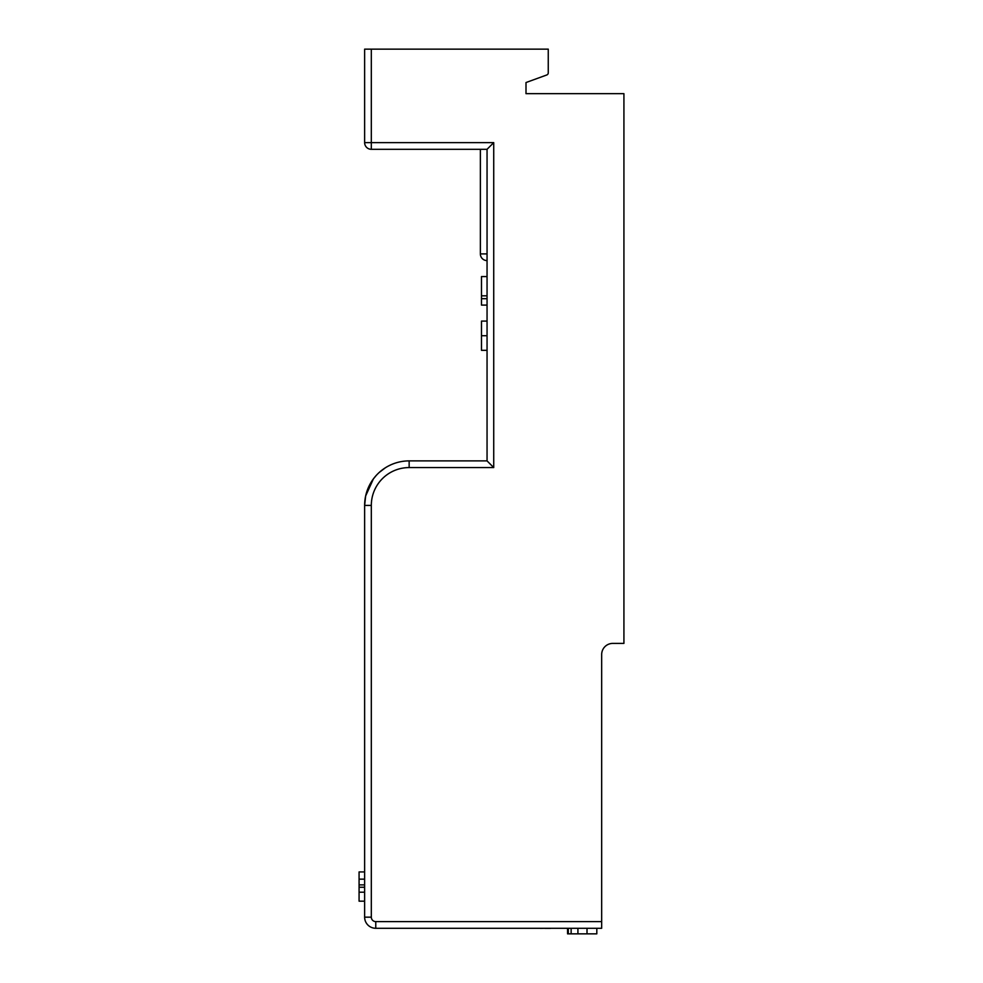 <?xml version="1.0" encoding="UTF-8"?>
<svg xmlns="http://www.w3.org/2000/svg" width="983" height="983" viewBox="0 0 983 983"><rect width="100%" height="100%" fill="white"/><g stroke="black" fill="none" stroke-linecap="round" stroke-linejoin="round"><path stroke-width="1.47" d="M385.447 467.736A44.518 44.518 0 0 1 409.149 460.892A44.518 44.518 0 0 0 364.632 505.409L365.639 496.01M366.905 491.402L368.637 486.978M373.368 478.93L376.219 475.465M379.278 472.418L385.385 467.773M388.162 466.151L390.607 464.947M567.572 928.284L567.572 933.85L596.816 933.85L596.816 928.284M601.67 654.531L601.67 928.284L375.764 928.284L375.764 921.612A4.448 4.448 0 0 1 371.316 917.164L371.316 505.409A37.833 37.833 0 0 1 409.149 467.576L493.724 467.576L487.052 460.892L487.052 149.305L371.316 149.305A6.672 6.672 -0 0 1 364.632 142.633L364.632 49.15L548.256 49.15L548.256 72.877A2.224 2.224 0 0 1 546.794 74.966L526.003 82.535L526.003 93.668L623.922 93.668L623.922 643.398L612.802 643.398A11.132 11.132 0 0 0 601.67 654.531A11.132 11.132 0 0 1 612.802 643.398M577.918 933.85L577.918 928.284L587.011 928.284L587.011 933.85M546.794 74.966L526.003 82.535L546.794 74.966L526.003 82.535L526.003 93.668L559.388 93.668M548.256 49.15L548.256 72.877M571.135 928.284L571.135 933.85M568.285 928.284L568.285 933.85M493.724 467.576L493.724 142.633L487.052 149.305L487.052 253.909L480.368 253.909A6.672 6.672 0 0 0 487.052 260.593A6.672 6.672 0 0 1 480.368 253.909L480.368 149.305L487.052 149.305M409.149 467.576L409.149 460.892L487.052 460.892M371.316 917.164L364.632 917.164L364.632 505.409L371.316 505.409M458.115 149.305L480.368 149.305M364.632 49.15L364.632 142.633L371.316 142.633L371.316 49.15M481.486 335.719L481.486 321.085L487.052 321.085L487.052 335.719L481.486 335.719L481.486 350.329L487.052 350.329M526.003 82.535L526.003 93.668L526.003 82.535M384.672 468.24A44.518 44.518 0 0 0 364.632 505.409L364.632 666.769M373.405 478.881L365.651 495.948M364.632 850.393L364.632 828.128M364.632 879.158L359.078 879.158L359.078 871.933L364.632 871.933L359.078 871.933L364.632 871.933L364.632 892.195L359.078 892.195L359.078 901.178L364.632 901.178M364.632 917.164A11.132 11.132 0 0 0 375.764 928.284A11.132 11.132 0 0 1 364.632 917.164M493.724 142.633L371.316 142.633L371.316 149.305L404.701 149.305M487.052 305.099L481.486 305.099L481.486 298.685L487.052 298.685M487.052 295.822L481.486 295.822L481.486 298.685M487.052 276.567L481.486 276.567L481.486 295.822M364.632 887.256L359.078 887.256L359.078 892.195M364.632 884.884L359.078 884.884L359.078 887.256M359.078 879.158L359.078 884.884M550.455 928.284L557.447 928.284M540.404 928.284L534.617 928.284M540.404 928.394L544.951 928.284M544.951 928.394L550.455 928.394M601.67 921.612L375.764 921.612"/></g></svg>

